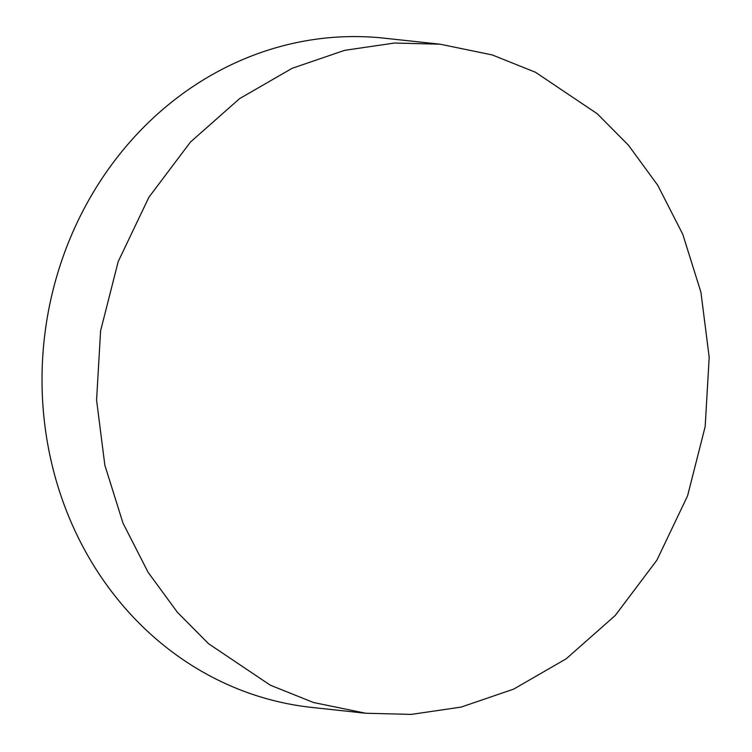 <?xml version="1.0" encoding="UTF-8"?>
<svg xmlns="http://www.w3.org/2000/svg" width="752" height="752" viewBox="0 0 752 752"><rect width="100%" height="100%" fill="white"/><g stroke="black" fill="none" stroke-linecap="round" stroke-linejoin="round"><path stroke-width="1.13" d="M535.509 72.277L597.257 113.759L628.418 145.183L657.68 185.18L682.778 234.286L700.92 292.199L709.192 357.322L705.169 426.628L687.582 495.841L656.872 560.202L615.258 615.456L566.237 658.771L513.691 689.114L461.155 707.087L411.259 714.4L365.669 713.244L313.509 702.5L270.269 685.166L208.511 643.674L177.359 612.25L148.088 572.263L122.999 523.148L104.857 465.234L96.576 400.111L100.599 330.814L118.196 261.602L148.905 197.24L190.51 141.987L239.54 98.672L292.086 68.329L344.623 50.346L394.509 43.033L440.108 44.199L492.269 54.943L535.509 72.277M365.669 713.244L311.995 707.453A336.586 305.65 -83.8 0 1 216.661 679.385A336.586 305.65 -83.8 0 1 54.031 286.239A336.586 305.65 -83.8 0 1 384.112 38.164L440.108 44.199"/></g></svg>
